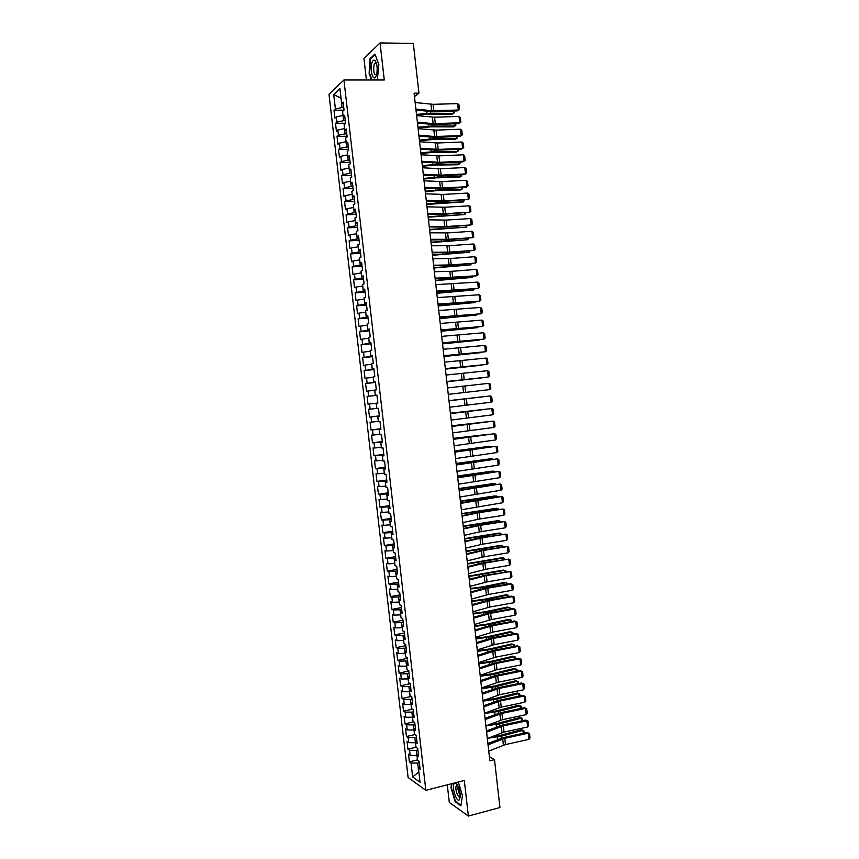 <?xml version="1.0" encoding="UTF-8"?>
<svg xmlns="http://www.w3.org/2000/svg" width="859" height="859" viewBox="0 0 859 859"><rect width="100%" height="100%" fill="white"/><g stroke="black" fill="none" stroke-linecap="round" stroke-linejoin="round"><path stroke-width="1.29" d="M447.281 784.847L449.3 802.424L468.37 816.05L499.927 807.546L494.494 759.667L489.383 756.725M328.986 94.189L408.1 777.481L425.849 790.334L343.922 79.984L328.986 94.189M343.922 79.984L384.284 79.984L380.054 42.95L363.937 58.38L366.406 79.984M341.055 98.259L333.732 94.501L335.407 108.986L333.99 110.253L334.903 118.112L336.32 116.878L336.921 122.139L335.504 123.352L336.417 131.212L337.834 130.031L338.446 135.282L337.018 136.452L337.931 144.301L339.359 143.163L339.96 148.424L338.532 149.541L339.445 157.39L340.873 156.295L341.485 161.546L340.046 162.619L340.959 170.458L342.387 169.416L342.999 174.667L341.56 175.687L342.473 183.515L343.911 182.527L344.513 187.767L343.074 188.744L343.976 196.571L345.425 195.627L346.027 200.866L344.577 201.79L345.49 209.617L346.939 208.726L347.541 213.955L346.091 214.825L346.993 222.653L348.453 221.805L349.055 227.034L347.594 227.86L348.507 235.677L349.967 234.883L350.569 240.112L349.108 240.885L350.01 248.691L351.471 247.94L352.083 253.169L350.612 253.899L351.514 261.694L352.985 260.996L353.586 266.215L352.115 266.902L353.017 274.697L354.499 274.042L355.1 279.261L353.618 279.894L354.52 287.679L356.002 287.078L356.603 292.296L355.121 292.876L356.023 300.661L357.505 300.113L358.106 305.321L356.625 305.847L357.527 313.632L359.008 313.127L359.62 318.335L358.117 318.818L359.019 326.592L360.522 326.141L361.124 331.338L359.62 331.778L360.522 339.541L362.026 339.133L362.627 344.33L361.124 344.717L362.015 352.48L363.529 352.126L364.13 357.323L362.616 357.655L363.518 365.419L365.021 365.107L365.623 370.293L364.109 370.583L365.011 378.336L366.525 378.078L367.126 383.264L365.612 383.511L366.503 391.253L368.028 391.038L368.629 396.224L367.104 396.418L367.996 404.159L369.52 403.998L370.122 409.174L368.597 409.324L369.488 417.055L371.024 416.937L371.614 422.113L370.089 422.209L370.981 429.94L372.516 429.876L373.117 435.041L371.582 435.094L372.473 442.825L374.009 442.793L374.61 447.969L373.064 447.969L373.955 455.689L375.501 455.71L376.102 460.875L374.556 460.832L375.447 468.552L376.994 468.617L377.595 473.781L376.038 473.696L376.929 481.405L378.486 481.523L379.087 486.677L377.531 486.538L378.422 494.247L379.979 494.408L380.58 499.562L379.012 499.38L379.903 507.078L381.471 507.293L382.062 512.436L380.494 512.211L381.385 519.899L382.964 520.157L383.554 525.3L381.987 525.032L382.867 532.72L384.445 533.02L385.047 538.163L383.468 537.841L384.349 545.519L385.938 545.873L386.529 551.016L384.95 550.64L385.831 558.318L387.42 558.715L388.01 563.848L386.421 563.429L387.312 571.106L388.902 571.546L389.492 576.679L387.903 576.217L388.794 583.884L390.383 584.378L390.985 589.499L389.385 588.995L390.265 596.651L391.865 597.198L392.466 602.32L390.856 601.762L391.747 609.418L393.347 609.997L393.948 615.119L392.338 614.518L393.218 622.163L394.829 622.796L395.419 627.918L393.809 627.263L394.7 634.908L396.31 635.585L396.901 640.696L395.29 639.998L396.171 647.643L397.792 648.362L398.383 653.474L396.761 652.733L397.642 660.367L399.263 661.14L399.854 666.24L398.232 665.457L399.113 673.08L400.745 673.896L401.336 679.007L399.703 678.159L400.584 685.783L402.216 686.652L402.807 691.753L401.174 690.861L402.055 698.485L403.687 699.398L404.278 704.498L402.635 703.564L403.515 711.177L405.169 712.132L405.749 717.222L404.106 716.245L404.986 723.858L406.64 724.856L407.22 729.946L405.577 728.926L406.457 736.528L408.111 737.58L408.691 742.659L407.037 741.585L407.918 749.188L409.571 750.283L410.162 755.362L408.508 754.245L409.378 761.836L417.453 759.861M333.732 94.501L339.949 88.67L341.646 103.391L343.353 104.111M377.863 403.075L376.274 403.247L377.863 403.064L376.951 395.151L375.362 395.355L374.76 390.083L376.339 389.868L375.426 381.933L373.848 382.18L373.236 376.908L374.814 376.639L373.901 368.704L372.323 369.005L371.711 363.733L373.289 363.4L372.366 355.465L370.798 355.819L370.186 350.536L371.754 350.161L370.841 342.215L369.273 342.612L368.661 337.329L370.229 336.911L369.306 328.954L367.749 329.405L367.137 324.122L368.694 323.65L367.781 315.683L366.224 316.187L365.612 310.894L367.169 310.378L366.245 302.411L364.699 302.959L364.087 297.665L365.633 297.096L364.71 289.118L363.164 289.719L362.552 284.426L364.098 283.803L363.174 275.825L361.639 276.48L361.027 271.176L362.562 270.499L361.639 262.51L360.104 263.219L359.492 257.915L361.027 257.185L360.104 249.196L358.579 249.958L357.967 244.643L359.492 243.87L358.568 235.871L357.043 236.676L356.431 231.361L357.945 230.534L357.022 222.535L355.508 223.394L354.896 218.079L356.41 217.198L355.486 209.188L353.972 210.101L353.36 204.775L354.864 203.851L353.94 195.831L352.437 196.797L351.825 191.471L353.328 190.494L352.405 182.473L350.901 183.482L350.279 178.146L351.782 177.126L350.859 169.094L349.355 170.157L348.743 164.821L350.236 163.747L349.312 155.704L347.82 156.821L347.208 151.485L348.69 150.357L347.766 142.315L346.284 143.474L345.662 138.138L347.143 136.957L346.22 128.914L344.738 130.128L344.115 124.78L345.597 123.546L344.674 115.493L343.192 116.76L342.58 111.412L344.051 110.124L343.117 102.071L341.646 103.391M376.274 403.247L376.886 408.519L378.475 408.358L379.388 416.282L377.799 416.411L378.4 421.662L380 421.565L380.913 429.479L379.313 429.554L379.925 434.804L381.525 434.751L382.438 442.664L380.827 442.686L381.439 447.936L383.039 447.936L383.952 455.839L382.352 455.818L382.953 461.068L384.564 461.111L385.476 469.003L383.866 468.928L384.467 474.179L386.088 474.275L386.99 482.167L385.38 482.039L385.981 487.278L387.602 487.429L388.515 495.31L386.883 495.138L387.495 500.378L389.116 500.572L390.029 508.453L388.397 508.227L389.009 513.457L390.63 513.703L391.543 521.574L389.911 521.306L390.512 526.535L392.155 526.825L393.057 534.695L391.414 534.373L392.026 539.602L393.669 539.946L394.571 547.806L392.928 547.441L393.529 552.659L395.172 553.046L396.085 560.906L394.431 560.487L395.033 565.705L396.686 566.145L397.599 573.995L395.945 573.533L396.547 578.751L398.2 579.234L399.102 587.084L397.449 586.568L398.05 591.776L399.703 592.313L400.616 600.151L398.952 599.593L399.553 604.79L401.217 605.38L402.119 613.219L400.455 612.607L401.056 617.804L402.721 618.437L403.633 626.265L401.958 625.61L402.549 630.807L404.235 631.483L405.137 639.311L403.451 638.602L404.052 643.799L405.738 644.529L406.64 652.346L404.954 651.584L405.555 656.781L407.241 657.554L408.143 665.371L406.457 664.565L407.048 669.752L408.744 670.578L409.646 678.385L407.95 677.536L408.551 682.712L410.248 683.592L411.15 691.388L409.442 690.486L410.044 695.672L411.751 696.595L412.642 704.391L410.946 703.435L411.536 708.611L413.243 709.588L414.145 717.372L412.438 716.374L413.029 721.549L414.747 722.569L415.649 730.354L413.931 729.312L414.521 734.477L416.239 735.54L417.141 743.325L415.423 742.23L416.014 747.394L417.742 748.511L418.634 756.285L416.916 755.136L417.506 760.301L419.235 761.461L420.126 769.234L418.397 768.043L420.04 782.227L412.664 776.944L411.042 762.985L409.378 761.836M414.489 96.616L418.956 93.18L414.092 93.201L489.855 760.838L494.494 759.667M416.948 755.448L416.239 750.379L417.904 749.971M410.162 755.362L416.83 755.469M409.571 750.283L416.239 750.379M418.397 768.043L419.847 766.776M415.477 742.713L414.768 737.634L416.443 737.247M408.691 742.659L415.359 742.734M408.111 737.58L414.768 737.634M416.916 755.136L418.365 753.912M414.006 729.967L413.297 724.889L414.972 724.502M407.22 729.946L413.888 729.989M406.64 724.856L413.297 724.889M415.423 742.23L416.873 741.038M412.535 717.211L411.826 712.132L413.501 711.757M405.749 717.222L412.417 717.244M405.169 712.132L411.826 712.132M413.931 729.312L415.391 728.153M411.053 704.455L410.355 699.366L412.019 699.001M404.278 704.498L410.946 704.477M403.687 699.398L410.355 699.366M412.438 716.374L413.898 715.268M409.582 691.678L408.873 686.599L410.548 686.234M402.807 691.753L409.464 691.71M402.216 686.652L408.873 686.599M410.946 703.435L412.417 702.361M408.111 678.9L407.402 673.81L409.077 673.456M401.336 679.007L407.993 678.921M400.745 673.896L407.402 673.81M409.442 690.486L410.924 689.455M406.629 666.112L405.92 661.011L407.596 660.668M399.854 666.24L406.511 666.133M399.263 661.14L405.92 661.011M407.95 677.536L409.432 676.527M405.158 653.312L404.449 648.212L406.124 647.869M398.383 653.474L405.04 653.334M397.792 648.362L404.449 648.212M406.457 664.565L407.939 663.599M403.676 640.503L402.968 635.402L404.643 635.069M396.901 640.696L403.558 640.524M396.31 635.585L402.968 635.402M404.954 651.584L406.447 650.66M402.195 627.693L401.486 622.582L403.161 622.26M395.419 627.918L402.076 627.714M394.829 622.796L401.486 622.582M403.451 638.602L404.954 637.722M400.713 614.861L400.004 609.75L401.69 609.439M393.948 615.119L400.595 614.883M393.347 609.997L400.004 609.75M401.958 625.61L403.451 624.761M399.231 602.03L398.522 596.919L400.208 596.608M392.466 602.32L399.113 602.052M391.865 597.198L398.522 596.919M400.455 612.607L401.958 611.791M397.749 589.188L397.041 584.066L398.726 583.766M390.985 589.499L397.631 589.21M390.383 584.378L397.041 584.066M398.952 599.593L400.455 598.82M396.267 576.335L395.548 571.214L397.234 570.913M389.492 576.679L396.149 576.357M388.902 571.546L395.548 571.214M397.449 586.568L398.963 585.838M394.775 563.472L394.066 558.35L395.752 558.06M388.01 563.848L394.657 563.493M387.42 558.715L394.066 558.35M395.945 573.533L397.459 572.835M393.293 550.598L392.584 545.476L394.27 545.186M386.529 551.016L393.175 550.619M385.938 545.873L392.584 545.476M394.431 560.487L395.956 559.832M391.801 537.723L391.092 532.591L392.788 532.312M385.047 538.163L391.683 537.745M384.445 533.02L391.092 532.591M392.928 547.441L394.464 546.829M390.319 524.838L389.599 519.695L391.296 519.427M383.554 525.3L390.201 524.849M382.964 520.157L389.599 519.695M391.414 534.373L392.96 533.804M388.826 511.932L388.118 506.789L389.803 506.531M382.062 512.436L388.708 511.953M381.471 507.293L388.118 506.789M389.911 521.306L391.446 520.769M387.334 499.025L386.625 493.882L388.322 493.635M380.58 499.562L387.216 499.047M379.979 494.408L386.625 493.882M388.397 508.227L389.943 507.733M385.841 486.108L385.133 480.954L386.829 480.718M379.087 486.677L385.723 486.13M378.486 481.523L385.133 480.954M386.883 495.138L388.44 494.677M384.349 473.191L383.64 468.026L385.337 467.79M377.595 473.781L384.231 473.202M376.994 468.617L383.64 468.026M385.38 482.039L386.937 481.62M382.856 460.252L382.148 455.087L383.844 454.862M376.102 460.875L382.738 460.263M375.501 455.71L382.148 455.087M383.866 468.928L385.423 468.552M381.364 447.303L380.644 442.138L382.352 441.923M374.61 447.969L381.246 447.324M374.009 442.793L380.644 442.138M382.352 455.818L383.909 455.474M379.871 434.353L379.152 429.189L380.859 428.974M373.117 435.041L379.753 434.364M372.516 429.876L379.152 429.189M380.827 442.686L382.405 442.385M378.368 421.393L377.659 416.218L379.356 416.014M371.614 422.113L378.25 421.404M371.024 416.937L377.659 416.218M379.313 429.554L380.891 429.285M376.876 408.422L376.156 403.247L377.863 403.043L367.996 404.159M370.122 409.174L376.757 408.433M369.52 403.998L376.156 403.247M377.799 416.411L379.377 416.185M376.961 395.258L375.254 395.451L374.771 390.244M368.629 396.224L375.254 395.451M368.028 391.038L374.653 390.254M375.469 382.276L373.751 382.459L373.278 377.251M367.126 383.264L373.751 382.459M366.525 378.078L373.16 377.262M375.362 395.355L376.951 395.194M373.966 369.284L372.258 369.467L371.775 364.248M365.623 370.293L372.258 369.467M365.021 365.107L371.657 364.259M373.848 382.18L375.437 382.062M372.462 356.281L370.755 356.453L370.272 351.234M364.13 357.323L370.755 356.453M363.529 352.126L370.154 351.245M372.323 369.005L373.923 368.919M370.959 343.278L369.252 343.428L368.769 338.21M362.627 344.33L369.252 343.428M362.026 339.133L368.651 338.221M370.798 355.819L372.409 355.766M369.456 330.253L367.749 330.404L367.265 325.185M361.124 331.338L367.749 330.404M360.522 326.141L367.147 325.196M369.273 342.612L370.884 342.612M367.953 317.229L366.235 317.368L365.751 312.139M359.62 318.335L366.235 317.368M359.008 313.127L365.633 312.15M367.749 329.405L369.37 329.437M366.449 304.183L364.731 304.322L364.248 299.093M358.106 305.321L364.731 304.322M357.505 300.113L364.13 299.104M366.224 316.187L367.845 316.262M364.946 291.137L363.228 291.265L362.745 286.036M356.603 292.296L363.228 291.265M356.002 287.078L362.627 286.036M364.699 302.959L366.321 303.077M363.432 278.08L361.714 278.198L361.231 272.969M355.1 279.261L361.714 278.198M354.499 274.042L361.113 272.969M363.164 289.719L364.796 289.88M361.929 265.012L360.211 265.13L359.717 259.89M353.586 266.215L360.211 265.13M352.985 260.996L359.599 259.89M361.639 276.48L363.271 276.673M360.415 251.934L358.697 252.041L358.214 246.801M352.083 253.169L358.697 252.041M351.471 247.94L358.096 246.812M360.104 263.219L361.746 263.455M358.912 238.856L357.183 238.952L356.7 233.702M350.569 240.112L357.183 238.952M349.967 234.883L356.582 233.712M358.579 249.958L360.222 250.227M357.398 225.756L355.669 225.853L355.186 220.602M349.055 227.034L355.669 225.853M348.453 221.805L355.068 220.602M357.043 236.676L358.697 236.987M355.884 212.656L354.155 212.731L353.672 207.481M347.541 213.955L354.155 212.731M346.939 208.726L353.554 207.491M355.508 223.394L357.161 223.748M354.37 199.546L352.641 199.61L352.158 194.359M346.027 200.866L352.641 199.61M345.425 195.627L352.04 194.359M353.972 210.101L355.637 210.487M352.856 186.414L351.127 186.489L350.644 181.228M344.513 187.767L351.127 186.489M343.911 182.527L350.515 181.228M352.437 196.797L354.101 197.226M351.342 173.282L349.602 173.346L349.119 168.085M342.999 174.667L349.602 173.346M342.387 169.416L349.001 168.085M350.901 183.482L352.577 183.955M349.828 160.15L348.088 160.193L347.605 154.931M341.485 161.546L348.088 160.193M340.873 156.295L347.476 154.931M349.355 170.157L351.041 170.673M348.303 146.996L346.574 147.039L346.08 141.767M339.96 148.424L346.574 147.039M339.359 143.163L345.962 141.767M347.82 156.821L349.506 157.38M346.789 133.832L345.05 133.864L344.566 128.592M338.446 135.282L345.05 133.864M337.834 130.031L344.438 128.592M346.284 143.474L347.97 144.076M345.264 120.668L343.525 120.69L343.042 115.417M336.921 122.139L343.525 120.69M336.32 116.878L342.913 115.417M344.738 130.128L346.435 130.761M343.74 107.482L342 107.504L341.044 98.162M335.407 108.986L342 107.504M343.192 116.76L344.888 117.436M380.054 42.95L413.319 43.39L418.956 93.18M468.37 816.05L464.311 780.477L425.849 790.334M419.375 762.695L417.71 763.103L418.741 772.016L412.664 776.944M411.042 762.985L417.71 763.103M377.316 79.984L378.862 64.565L374.921 54.085L370.057 58.67L369.102 73.423L371.528 79.984M451.555 783.752L450.986 787.735L455.184 801.748L460.929 805.785L462.443 795.552L458.33 782.012M333.99 110.253L344.029 110.145M335.504 123.352L345.554 123.202M337.018 136.452L347.068 136.248M338.532 149.541L348.571 149.294M340.046 162.619L350.075 162.33M341.56 175.687L351.578 175.343M343.074 188.744L353.081 188.357M344.577 201.79L354.584 201.36M346.091 214.825L356.077 214.353M347.594 227.86L357.58 227.345M349.108 240.885L359.073 240.316M350.612 253.899L360.576 253.287M352.115 266.902L362.068 266.247M353.618 279.894L363.561 279.196M355.121 292.876L365.054 292.135M356.625 305.847L366.546 305.063M358.117 318.818L368.039 317.98M359.62 331.778L369.531 330.898M361.124 344.717L371.024 343.793M362.616 357.655L372.516 356.689M364.109 370.583L373.998 369.574M365.612 383.511L375.48 382.448M367.104 396.418L376.972 395.312M369.488 417.055L379.345 415.885M370.981 429.94L380.827 428.727M372.473 442.825L382.309 441.558M373.955 455.689L383.79 454.379M375.447 468.552L385.272 467.199M376.929 481.405L386.743 480.009M378.422 494.247L388.225 492.808M379.903 507.078L389.696 505.597M381.385 519.899L391.178 518.374M382.867 532.72L392.649 531.141M384.349 545.519L394.12 543.908M385.831 558.318L395.591 556.653M387.312 571.106L397.062 569.399M388.794 583.884L398.533 582.134M390.265 596.651L400.004 594.857M391.747 609.418L401.475 607.581M393.218 622.163L402.935 620.284M394.7 634.908L404.406 632.986M396.171 647.643L405.867 645.678M397.642 660.367L407.338 658.359M399.113 673.08L408.798 671.029M400.584 685.783L410.258 683.689M402.055 698.485L411.418 696.413M403.515 711.177L412.481 709.147M404.986 723.858L413.576 721.871M406.457 736.528L414.704 734.585M407.918 749.188L416.003 747.244M457.525 787.639L460.102 796.69M376.521 63.641L374.857 63.308L374.062 64.897C373.171 71.522 373.944 74.808 376.392 74.776L376.639 74.454M370.755 58.67L370.057 58.67M455.775 801.587L455.184 801.748M415.155 102.532L433.119 104.326L457.589 103.617L458.309 110.027L459.436 109.276L457.235 110.886L432.829 111.638L416.014 110.145M457.235 110.886L458.309 110.027L431.669 110.714L415.896 109.072M457.589 103.617L458.931 104.798L459.436 109.276M416.594 115.17L429.199 114.064L452.059 114.247L453.509 113.399L430.617 113.205L416.497 114.397M454.218 110.983L454.411 112.712L453.509 113.399L453.241 111.004M416.636 115.6L434.579 117.221L459.028 116.427L459.748 122.826L460.864 122.064L458.663 123.653L434.278 124.501L417.495 123.159M458.663 123.653L459.748 122.826L433.129 123.621L417.377 122.128M459.028 116.427L460.37 117.586L460.864 122.064M418.118 128.657L436.039 130.106L460.467 129.226L461.186 135.615L462.303 134.842L460.102 136.409L435.738 137.343L418.967 136.162M460.102 136.409L461.186 135.615L434.579 136.517L418.859 135.185M460.467 129.226L461.798 130.364L462.303 134.842M418.043 127.959L430.649 126.831L453.477 126.885L454.937 126.069L432.066 126.005L417.957 127.218M455.657 123.76L455.839 125.371L454.937 126.069L454.679 123.793M419.493 140.726L432.088 139.588L454.905 139.523L456.354 138.728L433.505 138.793L419.407 140.028M457.095 136.527L457.256 138.02L456.354 138.728L456.118 136.56M376.446 75.152L376.908 73.101C377.531 67.743 376.983 63.652 375.265 60.839C373.966 59.454 372.849 60.173 371.904 62.975C369.295 70.996 373.987 83.699 376.446 75.152M371.968 79.984L369.499 73.294L370.422 58.992L375.104 54.579M377.853 79.307L377.069 79.984M459.372 799.793L460.36 796.508C460.08 790.226 458.545 785.802 455.753 783.236L454.411 783.333C451.222 785.695 456.344 802.811 459.372 799.793M457.847 785.76L456.387 785.76C454.529 788.014 458.019 798.827 459.962 796.83L460.37 796.186M461.004 805.27L455.463 801.372L451.394 787.8L451.984 783.644M419.6 141.714L437.489 142.991L461.906 142.014L462.625 148.403L463.731 147.608L463.237 143.142L461.906 142.014M420.341 148.231L438.219 149.423L462.625 148.403L461.53 149.165L437.188 150.185L420.448 149.165M421.082 154.749L438.949 155.866L463.345 154.792L464.053 161.181L465.17 160.365L464.665 155.898L463.345 154.792M421.823 161.267L439.668 162.297L464.053 161.181L462.969 161.9L438.638 163.027L421.919 162.147M420.942 153.493L433.537 152.333L456.322 152.14L457.783 151.388L434.955 151.571L420.867 152.827M458.523 149.283L458.685 150.658L457.783 151.388L457.546 149.326M422.381 166.249L434.976 165.078L457.74 164.756L459.2 164.037L436.393 164.348L422.317 165.615M459.962 162.04L460.102 163.285L459.2 164.037L458.985 162.083M422.564 167.784L440.399 168.729L464.773 167.559L465.492 173.947L466.598 173.121L466.104 168.654L464.773 167.559M423.294 174.302L441.129 175.15L465.492 173.947L464.397 174.635L440.087 175.848L423.39 175.129M423.831 178.994L436.415 177.813L459.157 177.362L460.628 176.675L437.843 177.115L423.766 178.404M461.39 174.785L461.519 175.902L460.628 176.675L460.424 174.839M424.035 180.809L441.848 181.582L466.212 180.326L466.92 186.704L468.026 185.855L467.532 181.399L466.212 180.326M424.776 187.316L442.578 188.003L466.92 186.704L465.825 187.359L441.537 188.658L424.861 188.1M425.28 191.729L437.854 190.537L460.574 189.957L462.045 189.302L439.282 189.871L425.216 191.17M462.829 187.52L462.045 189.302L461.852 187.573M425.516 193.823L443.298 194.424L467.64 193.071L468.359 199.449L469.465 198.59L468.96 194.134L467.64 193.071M426.247 200.33L444.028 200.845L468.359 199.449L442.976 201.468L426.332 201.06M426.987 206.826L444.747 207.255L469.068 205.816L469.787 212.184L470.893 211.314L470.388 206.869L469.068 205.816M427.728 213.322L445.477 213.676L469.787 212.184L444.425 214.267L427.803 214.009M428.469 219.818L446.197 220.087L470.507 218.551L471.215 224.918L472.321 224.038L471.816 219.582L470.507 218.551M429.199 226.314L446.927 226.497L471.215 224.918L445.875 227.055L429.275 226.948M429.94 232.81L447.646 232.896L471.935 231.286L472.643 237.642L473.749 236.74L473.245 232.295L471.935 231.286M430.67 239.296L448.377 239.307L472.643 237.642L447.314 239.833L430.735 239.876M431.411 245.781L449.096 245.706L473.363 243.999L474.071 250.356L475.167 249.443L474.673 244.998L473.363 243.999M432.141 252.267L449.815 252.106L474.071 250.356L448.763 252.6L432.206 252.804M432.882 258.752L450.546 258.505L474.791 256.701L475.499 263.058L476.595 262.124L476.101 257.689L474.791 256.701M433.612 265.238L451.265 264.905L475.499 263.058L450.202 265.367L433.677 265.721M434.353 271.712L451.984 271.294L476.219 269.404L476.928 275.75L478.023 274.805L477.518 270.37L476.219 269.404M435.083 278.187L476.928 275.75L451.641 278.112L435.137 278.617M435.824 284.662L477.636 282.096L478.356 288.441L479.44 287.475L478.946 283.041L477.636 282.096M436.555 291.126L478.356 288.441L453.08 290.857L436.597 291.512M437.285 297.601L479.064 294.777L479.773 301.122L480.868 300.145L480.364 295.711L479.064 294.777M438.026 304.065L479.773 301.122L438.058 304.408M426.719 204.463L463.463 201.919L440.721 202.617L426.665 203.937M464.257 200.244L463.463 201.919L463.28 200.297M428.169 217.177L464.88 214.535L428.104 216.693M465.685 212.968L464.88 214.535L464.708 213.021M429.607 229.89L466.297 227.13L429.554 229.439M467.113 225.67L466.297 227.13L466.147 225.734M431.046 242.592L467.715 239.725L431.003 242.174M468.542 238.373L467.715 239.725L467.575 238.437M432.485 255.284L469.132 252.31L432.442 254.908M469.97 251.064L469.132 252.31L469.003 251.129M433.924 267.976L470.549 264.894L433.892 267.621M471.398 263.745L470.549 264.894L470.431 263.82M435.363 280.646L471.956 277.457L435.33 280.335M472.815 276.415L471.956 277.457L471.849 276.491M436.802 293.316L473.373 290.02L436.769 293.037M474.243 289.086L473.373 290.02L473.277 289.161M438.24 305.976L474.78 302.572L438.208 305.729M475.553 301.745L474.78 302.572L474.705 301.82M438.756 310.529L480.492 307.458L481.201 313.782L482.286 312.794L481.792 308.37L480.492 307.458M439.486 316.992L481.201 313.782L439.518 317.282M439.679 318.625L476.197 315.113L439.647 318.421M476.842 314.405L476.197 315.113L476.122 314.469M440.227 323.456L481.91 320.117L482.618 326.441L483.703 325.443L483.209 321.019L481.91 320.117M440.957 329.91L482.618 326.441L440.978 330.146M441.107 331.263L477.604 327.644L441.086 331.091M478.13 327.054L477.54 327.118M441.687 336.363L483.327 332.777L484.046 339.101L485.12 338.081L484.626 333.657L483.327 332.777M442.417 342.816L484.046 339.101L442.439 343.009M442.546 343.901L479.011 340.175L442.525 343.761M443.147 349.269L484.755 345.415L485.464 351.739L486.538 350.708L486.044 346.284L484.755 345.415M443.888 355.712L485.464 351.739L443.899 355.862M443.974 356.517L480.417 352.684L443.963 356.421M444.618 362.165L486.173 358.063L486.881 364.377L487.955 363.325L487.461 358.912L486.173 358.063M445.349 368.608L486.881 364.377L445.359 368.704M445.402 369.134L481.824 365.193L445.402 369.069M446.079 375.05L487.59 370.691L488.299 377.004L489.372 375.931L488.878 371.517L487.59 370.691M446.809 381.482L488.299 377.004L446.809 381.536M446.841 381.74L483.23 377.692L446.83 381.707M447.539 387.924L489.007 383.307L489.716 389.61L490.79 388.536L490.296 384.123L489.007 383.307M448.269 394.356L489.716 389.61M448.999 400.788L490.425 395.924L448.999 400.766M449.729 407.22L491.133 402.227L490.425 395.924L491.713 396.718L492.207 401.132L491.133 402.227M485.346 396.493L448.978 400.648M485.41 396.482L448.978 400.627M450.46 413.651L491.842 408.519L450.449 413.576M451.19 420.072L492.551 414.822L491.842 408.519L493.12 409.313L493.614 413.716L492.551 414.822M486.763 409.077L450.417 413.276M486.935 409.056L450.406 413.211M451.92 426.493L493.259 421.114L451.898 426.375M452.639 432.915L493.957 427.417L493.259 421.114L494.537 421.887L495.031 426.289L493.957 427.417M488.18 421.651L451.845 425.881M488.47 421.619L451.834 425.796M453.369 439.336L494.666 433.709L453.348 439.164M454.1 445.757L495.375 439.991L494.666 433.709L495.944 434.461L496.438 438.852L495.375 439.991M489.587 434.214L453.273 438.487M490.006 434.16L453.262 438.358M454.83 452.167L496.083 446.283L454.808 451.952M455.56 458.577L496.792 452.564L496.083 446.283L497.361 447.013L497.855 451.415L496.792 452.564M491.004 446.777L454.701 451.072M491.541 446.701L489.415 446.326L454.69 450.921M456.279 464.987L497.49 458.846L456.258 464.719M457.009 471.398L498.199 465.127L497.49 458.846L498.768 459.565L499.262 463.957L498.199 465.127M492.411 459.329L492.347 458.727L456.129 463.656M493.077 459.232L490.811 458.738L456.108 463.463M457.74 477.808L498.907 471.408L457.697 477.486M458.459 484.208L499.605 477.69L498.907 471.408L500.174 472.117L500.668 476.498L499.605 477.69M493.828 471.87L493.742 471.161L457.557 476.23M494.623 471.763L492.207 471.14L457.536 476.004M459.189 490.607L500.314 483.961L459.146 490.242M459.919 497.007L501.022 490.231L500.314 483.961L501.581 484.648L502.075 489.039L501.022 490.231M495.235 484.401L495.138 483.596L458.985 488.803M496.169 484.272L493.603 483.531L458.953 488.535M460.639 503.406L501.72 496.502L476.702 499.852L460.596 502.987M461.369 509.795L502.429 502.773L501.72 496.502L502.987 497.178L503.481 501.559L502.429 502.773M496.642 496.932L496.534 496.008L460.413 501.355M497.597 496.781L494.999 495.922L460.381 501.065M462.088 516.184L479.258 512.63L503.127 509.033L478.13 512.436L462.045 515.722M462.818 522.573L479.966 518.933L503.836 515.303L503.127 509.033L504.394 509.698L504.888 514.069L503.836 515.303M498.048 509.441L497.93 508.421L461.831 513.907M499.004 509.301L496.395 508.303L461.798 513.575M463.538 528.961L480.686 525.246L504.534 521.563L479.547 525.021L463.484 528.457M464.268 535.35L479.29 531.936L505.242 527.823L504.534 521.563L505.801 522.208L506.295 526.578L505.242 527.823M499.455 521.95L499.326 520.822L463.259 526.449M500.41 521.8L497.78 520.672L463.216 526.084M464.987 541.728L482.103 537.841L505.94 534.083L480.965 537.594L464.934 541.17M465.718 548.117L482.812 544.144L506.649 540.332L505.94 534.083L507.207 534.706L507.69 539.076L506.649 540.332M500.861 534.448L500.722 533.214L464.676 538.98M501.817 534.298L499.176 533.042L464.633 538.582M466.437 554.495L483.531 550.447L507.347 546.582L482.393 550.157L466.373 553.883M467.167 560.863L484.24 556.739L508.056 552.842L507.347 546.582L508.603 547.194L509.097 551.564L508.056 552.842M502.268 546.936L502.118 545.605L466.104 551.499M503.224 546.786L500.561 545.39L466.05 551.07M467.887 567.241L484.948 563.032L508.753 559.091L483.81 562.709L467.811 566.586M468.606 573.608L485.657 569.324L509.451 565.329L508.753 559.091L510.01 559.681L510.493 564.041L509.451 565.329M503.675 559.424L503.503 557.974L467.521 564.019M504.62 559.263L504.544 558.565L501.957 557.738L467.468 563.547M469.336 579.986L486.377 575.605L510.16 571.579L485.228 575.251L469.25 579.277M470.056 586.343L487.085 581.897L510.858 577.817L510.16 571.579L511.406 572.158L511.9 576.518L510.858 577.817M505.071 571.89L504.899 570.344L468.939 576.518M506.026 571.729L505.93 570.913L503.342 570.075L468.885 576.024M470.775 592.71L487.794 588.179L511.556 584.056L510.353 583.691L486.645 587.792L470.689 591.969M471.494 599.077L488.503 594.46L512.254 590.294L511.556 584.056L512.812 584.625L513.295 588.984L512.254 590.294M506.477 584.356L506.284 582.703L484.208 587.159L470.356 589.016M507.422 584.195L507.315 583.261L504.727 582.402L482.694 586.847L470.292 588.479M472.225 605.434L489.211 600.742L512.963 596.533L511.749 596.125L488.062 600.323L472.128 604.639M472.944 611.791L489.92 607.012L513.661 602.771L512.963 596.533L514.208 597.08L514.691 601.44L513.661 602.771M507.873 596.812L507.68 595.051L485.625 599.625L471.774 601.504M508.829 596.64L508.711 595.588L506.112 594.729L484.1 599.292L471.709 600.935M473.663 618.147L490.629 613.294L514.358 608.999L513.145 608.559L489.469 612.843L473.567 617.31M474.383 624.504L491.337 619.564L515.056 615.227L514.358 608.999L515.604 609.525L516.098 613.884L515.056 615.227M509.28 609.256L509.065 607.399L487.032 612.091L473.191 613.992M510.225 609.085L510.096 607.914L507.497 607.045L485.507 611.726L473.126 613.39M475.102 630.85L492.046 625.835L515.754 621.454L514.541 620.982L490.886 625.352L475.006 629.969M475.822 637.206L492.755 632.106L516.452 627.682L515.754 621.454L517 621.97L517.494 626.318L516.452 627.682M510.675 621.701L510.45 619.726L488.438 624.547L474.608 626.458M511.62 621.519L511.481 620.23L508.882 619.35L486.913 624.149L474.533 625.824M476.541 643.552L493.463 638.366L517.15 633.899L515.937 633.405L492.304 637.85L476.444 642.618M477.26 649.898L494.172 644.637L517.859 640.127L517.15 633.899L518.396 634.404L518.89 638.752L517.859 640.127M515.937 633.405L518.396 634.404M512.071 634.125L511.835 632.052L489.845 636.991L476.026 638.924M513.016 633.953L512.866 632.546L510.267 631.644L488.309 636.562L475.94 638.248M477.98 656.233L494.881 650.897L518.557 646.344L517.333 645.807L493.71 650.349L477.872 655.256M478.71 662.579L495.589 657.156L519.255 652.561L518.557 646.344L519.792 646.827L520.275 651.165L519.255 652.561M517.333 645.807L519.792 646.827M513.467 646.548L513.22 644.368L491.251 649.425L477.432 651.38M514.412 646.365L514.24 644.841L511.653 643.928L489.716 648.974L477.357 650.671M479.419 668.914L496.298 663.416L519.953 658.767L518.729 658.209L495.128 662.837L479.311 667.883M480.138 675.249L496.996 669.666L520.651 664.984L519.953 658.767L521.188 659.24L521.671 663.577L520.651 664.984M518.729 658.209L521.188 659.24M514.863 658.96L514.605 656.684L492.658 661.859L478.85 663.824M515.808 658.778L515.625 657.135L513.027 656.212L491.123 661.366L478.764 663.084M480.857 681.584L497.705 675.926L521.349 671.19L520.114 670.6L496.534 675.314L480.739 680.511M481.577 687.919L498.413 682.175L522.047 677.397L521.349 671.19L522.583 671.641L523.067 675.99L522.047 677.397M520.114 670.6L522.583 671.641M516.259 671.373L515.991 668.978L494.065 674.283L480.256 676.258M517.204 671.18L517.011 669.419L514.412 668.474L492.518 673.757L480.17 675.485M482.296 694.244L499.122 688.424L522.734 683.603L521.51 682.98L497.941 687.78L482.167 693.127M483.016 700.579L499.82 694.673L523.432 689.809L522.734 683.603L523.969 684.043L524.462 688.381L523.432 689.809M521.51 682.98L523.969 684.043M517.655 683.764L517.376 681.273L495.471 686.695L481.663 688.693M518.6 683.571L518.385 681.692L515.787 680.747L493.925 686.137L481.738 687.866M483.735 706.903L500.529 700.912L524.13 696.015L522.895 695.35L499.347 700.235L483.606 705.733M484.455 713.217L501.237 707.161L524.828 702.211L524.13 696.015L525.364 696.434L525.848 700.772L524.828 702.211M522.895 695.35L525.364 696.434M519.051 696.155L518.75 693.557L496.867 699.097L483.08 701.105M519.996 695.951L519.77 693.954L517.172 692.998L495.321 698.517L484.358 700.085M485.163 719.541L501.935 713.399L525.525 708.407L524.291 707.719L500.754 712.691L485.034 718.328M485.883 725.855L502.644 719.638L526.223 714.602L525.525 708.407L526.75 708.815L527.243 713.142L526.223 714.602M524.291 707.719L526.75 708.815M520.436 708.535L520.135 705.83L498.274 711.488L484.487 713.518M521.381 708.331L521.145 706.216L518.546 705.239L496.717 710.876L486.87 712.315M486.602 732.179L503.353 725.876L526.911 720.798L525.676 720.078L502.161 725.125L486.462 730.912M487.321 738.493L504.05 732.104L527.609 726.993L526.911 720.798L528.145 721.184L528.629 725.511L527.609 726.993M525.676 720.078L528.145 721.184M521.832 720.905L521.52 718.103L499.67 723.869L485.893 725.919M522.519 718.468L519.92 717.48L522.519 718.468L522.777 720.701M489.308 724.545L498.113 723.235L519.92 717.48M488.03 744.796L504.759 738.343L528.306 733.178L527.061 732.426L503.567 737.559L487.891 743.486M488.75 751.11L505.457 744.57L529.004 739.363L528.306 733.178L529.531 733.554L530.014 737.881L529.004 739.363M527.061 732.426L529.531 733.554M523.217 733.264L522.895 730.354L501.076 736.249L487.987 738.225M523.893 730.708L521.295 729.71L523.893 730.708L524.162 733.06M491.659 736.775L499.519 735.583L521.295 729.71M430.939 104.25L431.669 110.714M433.119 104.326L433.849 110.768M430.617 113.205L430.434 111.616M426.987 113.377L426.74 111.251M432.399 117.168L433.129 123.621M434.579 117.221L435.309 123.664M433.849 130.063L434.579 136.517M436.039 130.106L436.759 136.549M432.066 126.005L431.894 124.491M428.437 126.187L428.201 124.158M433.505 138.793L433.344 137.354M429.887 138.986L429.661 137.064M435.309 142.959L436.039 149.402M437.489 142.991L438.219 149.423M436.769 155.844L437.499 162.287M438.949 155.866L439.668 162.297M434.955 151.571L434.794 150.207M431.325 151.785L431.121 149.949M436.393 164.348L436.254 163.049M432.775 164.563L432.582 162.834M438.219 168.729L438.949 175.161M440.399 168.729L441.129 175.15M437.843 177.115L437.703 175.891M434.224 177.341L434.042 175.708M439.679 181.593L440.409 188.024M441.848 181.582L442.578 188.003M439.282 189.871L439.153 188.722M435.663 190.107L435.492 188.572M441.129 194.445L441.859 200.877M443.298 194.424L444.028 200.845M442.589 207.298L443.308 213.719M444.747 207.255L445.477 213.676M444.039 220.14L444.758 226.561M446.197 220.087L446.927 226.497M445.488 232.972L446.208 239.382M447.646 232.896L448.377 239.307M446.938 245.792L447.657 252.202M449.096 245.706L449.815 252.106M448.387 258.602L449.107 265.012M450.546 258.505L451.265 264.905M449.837 271.412L450.556 277.811M451.984 271.294L452.714 277.693M451.276 284.211L452.006 290.6M453.434 284.082L454.153 290.471M452.725 296.989L453.445 303.388M454.873 296.849L455.592 303.238M440.721 202.617L440.603 201.532M437.113 202.864L436.952 201.425M442.17 215.351L442.052 214.342M438.552 215.609L438.401 214.267M443.609 228.075L443.502 227.152M440.001 228.344L439.851 227.109M445.048 240.799L444.951 239.94M441.44 241.078L441.311 239.929M446.476 253.512L446.39 252.729M442.879 253.802L442.761 252.75M447.915 266.215L447.84 265.495M444.318 266.515L444.21 265.56M449.354 278.907L449.278 278.262M445.757 279.218L445.66 278.359M450.782 291.588L450.717 291.018M447.195 291.91L447.109 291.158M448.623 304.601L448.548 303.936M454.164 309.766L454.894 316.155M456.322 309.616L457.042 315.994M450.062 317.272L449.998 316.713M455.614 322.544L456.333 328.922M457.761 322.372L458.481 328.75M457.052 335.3L457.772 341.678M459.2 335.117L459.919 341.485M458.491 348.045L459.221 354.423M460.639 347.852L461.358 354.219M459.941 360.791L460.66 367.158M462.078 360.587L462.797 366.943M461.38 373.525L462.099 379.893M463.516 373.3L464.236 379.657M462.818 386.249L463.538 392.606M464.944 386.013L465.664 392.359M464.247 398.963L464.966 405.319M466.383 398.716L467.103 405.061M465.685 411.665L466.405 418.022M467.822 411.407L468.531 417.753M467.124 424.367L467.844 430.713M469.25 424.088L469.97 430.423M468.563 437.059L469.272 443.394M470.689 436.759L471.398 443.094M469.991 449.74L470.711 456.075M472.117 449.429L472.826 455.764M471.419 462.41L472.139 468.735M473.545 462.088L474.265 468.413M466.555 462.969L466.491 462.432M472.858 475.07L473.567 481.394M474.973 474.737L475.693 481.061M467.983 475.628L467.919 475.006M474.286 487.719L475.006 494.043M476.401 487.375L477.121 493.689M472.955 487.611L472.89 487.074M469.422 488.288L469.336 487.568M475.714 500.368L476.434 506.681M477.829 500.002L478.538 506.316M474.383 500.228L474.308 499.616M470.85 500.926L470.753 500.11M477.142 513.006L477.862 519.319M479.258 512.63L479.966 518.933M475.8 512.834L475.725 512.147M472.278 513.564L472.171 512.662M478.57 525.633L479.29 531.936M480.686 525.246L481.394 531.549M477.228 525.418L477.142 524.677M473.706 526.191L473.599 525.193M479.998 538.249L480.707 544.552M482.103 537.841L482.812 544.144M478.656 538.002L478.56 537.186M475.134 538.808L475.016 537.713M481.427 550.855L482.135 557.158M483.531 550.447L484.24 556.739M480.074 550.587L479.977 549.696M476.562 551.424L476.434 550.232M482.844 563.461L483.563 569.753M484.948 563.032L485.657 569.324M481.491 563.15L481.384 562.194M477.991 564.019L477.84 562.742M484.272 576.045L484.981 582.338M486.377 575.605L487.085 581.897M482.919 575.713L482.801 574.682M479.419 576.614L479.258 575.24M485.689 588.63L486.409 594.922M487.794 588.179L488.503 594.46M484.336 588.254L484.208 587.159M480.836 589.199L480.675 587.728M487.117 601.203L487.826 607.496M489.211 600.742L489.92 607.012M485.754 600.795L485.625 599.625M482.264 601.772L482.082 600.205M488.535 613.777L489.243 620.058M490.629 613.294L491.337 619.564M487.171 613.337L487.032 612.091M483.681 614.335L483.499 612.682M489.952 626.329L490.661 632.611M492.046 625.835L492.755 632.106M488.588 625.857L488.438 624.547M485.11 626.898L484.906 625.148M491.369 638.881L492.078 645.152M493.463 638.366L494.172 644.637M490.006 638.377L489.845 636.991M486.527 639.45L486.323 637.603M492.787 651.423L493.495 657.683M494.881 650.897L495.589 657.156M491.412 650.875L491.251 649.425M487.944 651.981L487.729 650.048M494.204 663.953L494.913 670.213M496.298 663.416L496.996 669.666M492.83 663.373L492.658 661.859M489.362 664.512L489.136 662.493M495.622 676.473L496.33 682.733M497.705 675.926L498.413 682.175M494.247 675.861L494.065 674.283M490.779 677.042L490.543 674.916M497.039 688.982L497.748 695.242M499.122 688.424L499.82 694.673M495.654 688.349L495.471 686.695M492.196 689.552L491.949 687.34M498.456 701.492L499.154 707.741M500.529 700.912L501.237 707.161M497.06 700.815L496.867 699.097M493.614 702.061L493.356 699.752M499.863 713.99L500.572 720.229M501.935 713.399L502.644 719.638M498.478 713.281L498.274 711.488M495.031 714.559L494.752 712.165M501.28 726.478L501.978 732.716M503.353 725.876L504.05 732.104M499.884 725.737L499.67 723.869M496.438 727.047L496.158 724.556M502.687 738.955L503.395 745.193M504.759 738.343L505.457 744.57M501.291 738.182L501.076 736.249M497.855 739.524L497.565 736.947M376.371 63.437L375.265 60.839M376.263 63.319L374.857 63.308M456.387 785.76L457.46 785.491L455.753 783.236"/></g></svg>
